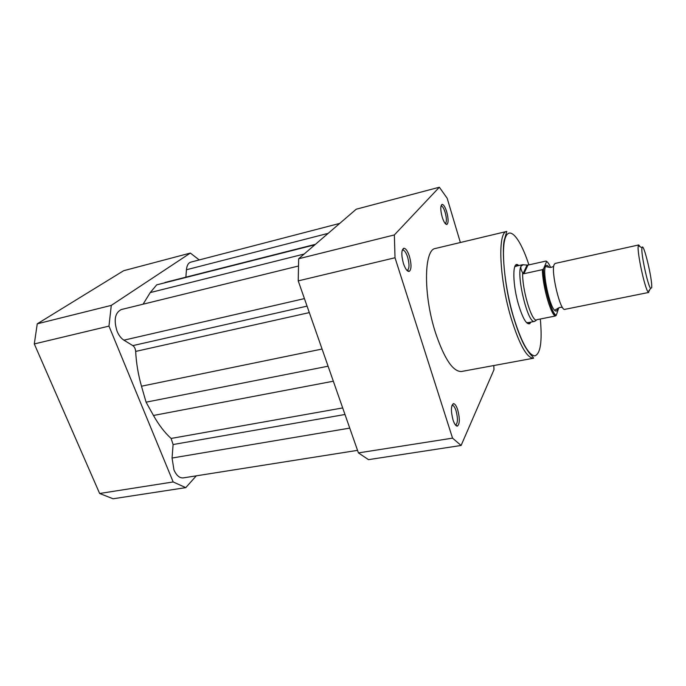 <?xml version="1.0" encoding="UTF-8"?>
<svg xmlns="http://www.w3.org/2000/svg" width="686" height="686" viewBox="0 0 686 686"><rect width="100%" height="100%" fill="white"/><g stroke="black" fill="none" stroke-linecap="round" stroke-linejoin="round"><path stroke-width="1.03" d="M196.282 475.835L185.777 487.635L113.087 498.773L99.642 493.483L34.3 343.943L37.258 323.818L123.651 270.713L190.348 253.074L199.24 259.934M34.3 343.943L108.971 326.107L111.286 305.39L37.258 323.818M108.971 326.107L173.181 481.958L99.642 493.483M185.777 487.635L173.181 481.958M190.348 253.074L111.286 305.39M446.689 211.777C448.498 218.697 448.567 222.924 446.903 224.451C445.394 224.545 443.833 222.101 442.213 217.128C440.361 209.959 440.309 205.706 442.084 204.377C443.602 204.471 445.145 206.94 446.689 211.777M445.291 223.473L445.334 223.465C446.792 222.135 446.732 218.457 445.163 212.428C443.808 208.227 442.47 206.083 441.141 205.997L441.098 206.014M409.422 256.315C411.591 264.453 411.514 269.495 409.19 271.442C407.244 271.63 405.323 268.972 403.428 263.475C401.19 254.995 401.319 249.91 403.797 248.238C405.752 248.306 407.63 250.999 409.422 256.315M406.824 270.284L407.407 270.267C409.448 268.586 409.516 264.196 407.621 257.104C406.061 252.474 404.423 250.141 402.716 250.09L402.193 250.339M457.733 409.928C459.92 418.529 459.817 423.922 457.416 426.109C455.916 426.229 454.449 424.162 453.017 419.909C450.771 410.965 450.916 405.546 453.455 403.642C454.947 403.72 456.37 405.812 457.733 409.928M455.341 424.874L455.761 424.874C457.862 422.979 457.965 418.289 456.053 410.794C454.869 407.21 453.626 405.392 452.323 405.34L451.928 405.469M530.887 322.12L529.798 323.655C526.556 324.907 522.792 318.536 518.496 304.55C512.794 285.247 512.279 262.652 517.304 264.556L518.916 265.516M526.651 322.746L528.074 322.531M506.783 231.431L435.464 248.461C423.862 249.31 423.176 294.851 435.49 332.719C444.357 358.907 453.017 371.829 461.472 371.495L533.579 358.203C526.848 358.195 519.285 344.604 510.899 317.421C499.168 278.113 497.522 231.636 506.783 231.431L504.682 238.762C501.526 246.437 503.961 286.371 513.257 316.332C516.575 327.514 520.065 336.8 523.718 344.2C529.06 353.993 532.396 356.334 532.67 356.583L533.579 358.203M460.366 242.518L447.169 198.254L439.349 187.227L394.373 234.929L395.016 257.756L452.546 438.14L461.103 445.463L493.997 369.685L493.774 365.535M394.373 234.929L298.667 258.751L298.221 280.883L358.426 452.906L368.493 459.646L461.103 445.463M298.667 258.751L356.223 209.213L439.349 187.227M358.426 452.906L452.546 438.14M395.016 257.756L298.221 280.883M516.181 266.279L514.8 266.665M638.752 244.945L555.137 263.441L554.151 264.564C550.687 271.304 560.376 311.761 564.844 309.36L648.785 292.433L648.09 291.944C644.771 288.472 636.891 251.693 638.246 246L638.752 244.945L640.218 246.789M649.385 290.152L649.333 291.053M651.666 287.734C652.738 280.171 643.202 240.632 642.01 247.826L641.959 248.109C640.835 253.168 647.73 285.35 650.602 288.48L651.666 287.734M549.032 267.334C547.462 264.993 546.279 264.71 545.481 266.477L545.353 266.82C542.566 273.251 549.375 305.476 554.528 310.226C555.806 311.59 556.749 311.393 557.358 309.652L557.684 308.28M523.384 264.77L522.355 264.762L521.111 266.099L523.075 264.805L527.937 265.088L546.022 261.057L546.639 261.435L543.535 268.869C543.14 283.712 551.69 314.462 556.312 315.191L558.824 307.697M556.312 315.191L555.223 316.032L536.872 319.693L535.74 320.688M555.223 316.032C550.489 313.991 542.412 284.973 542.412 269.658L523.898 273.723L523.041 273.688L522.681 272.934C520.983 269.795 520.46 267.523 521.111 266.099C515.915 274.297 527.757 323.629 534.325 321.417L535.406 320.859M523.041 273.688L527.019 265.216M523.898 273.723L527.937 265.088M542.412 269.658L543.535 268.869M522.681 272.934C521.995 288.206 530.853 319.29 536.006 320.105M357.535 450.359L183.273 477.893C179.569 478.193 176.465 475.544 173.961 469.927L172.066 458.034L173.104 444.528L171.097 438.448C164.657 432.592 158.783 424.934 153.475 415.476L146.075 402.176L141.488 386.209C138.203 374.685 136.265 363.083 135.674 351.412C135.425 348.737 134.482 346.799 132.818 345.615L123.917 340.17C121.122 338.395 118.85 335.454 117.109 331.338C113.576 320.019 114.965 312.756 121.285 309.549L298.29 266.065M172.066 458.034L349.749 428.115M339.742 223.396L190.751 262.146C188.298 262.918 186.858 265.456 186.438 269.761L185.88 277.153M146.075 402.176L328.08 366.204M143.091 304.19L150.234 292.588L156.7 284.861L314.9 244.782M315.449 244.302L156.7 284.861M528.915 264.873C520.597 239.251 510.015 225.574 505.522 237.27C500.917 248.589 504.356 285.513 513.3 316.246C521.163 341.774 528.331 354.988 534.788 355.88C540.482 353.942 542.334 341.645 540.328 319.007M550.601 267.386C549.152 264.161 547.822 262.181 546.639 261.435M186.438 269.761L328.191 233.343M173.104 444.528L344.981 414.49M171.097 438.448L342.683 407.93M153.475 415.476L333.336 381.21M141.488 386.209L322.068 349.037M135.674 351.412L309.326 312.602M132.818 345.615L307.054 306.127M123.917 340.17L304.421 298.607M150.234 292.588L304.138 254.043M164.992 282.469L315.423 244.327M445.334 223.465L446.903 224.451M407.407 270.267L409.19 271.442M455.761 424.874L457.416 426.109M528.246 322.643L529.798 323.655M534.523 321.4L527.474 322.797M522.535 264.71L515.529 266.279M516.292 266.108L517.304 264.556M452.323 405.34L453.455 403.642M402.716 250.09L403.797 248.238M441.141 205.997L442.084 204.377M553.31 266.528L551.45 267.257C549.838 267.892 545.404 266.254 545.73 266.657L545.353 266.82M562.417 307.337L559.93 307.371L554.528 310.226M642.01 247.826L638.314 245.674M523.075 264.805L522.355 264.762M535.766 320.679L534.325 321.417M650.602 288.48L648.09 291.944M543.466 268.989C543.063 284.133 551.956 314.077 555.977 315.654"/></g></svg>
